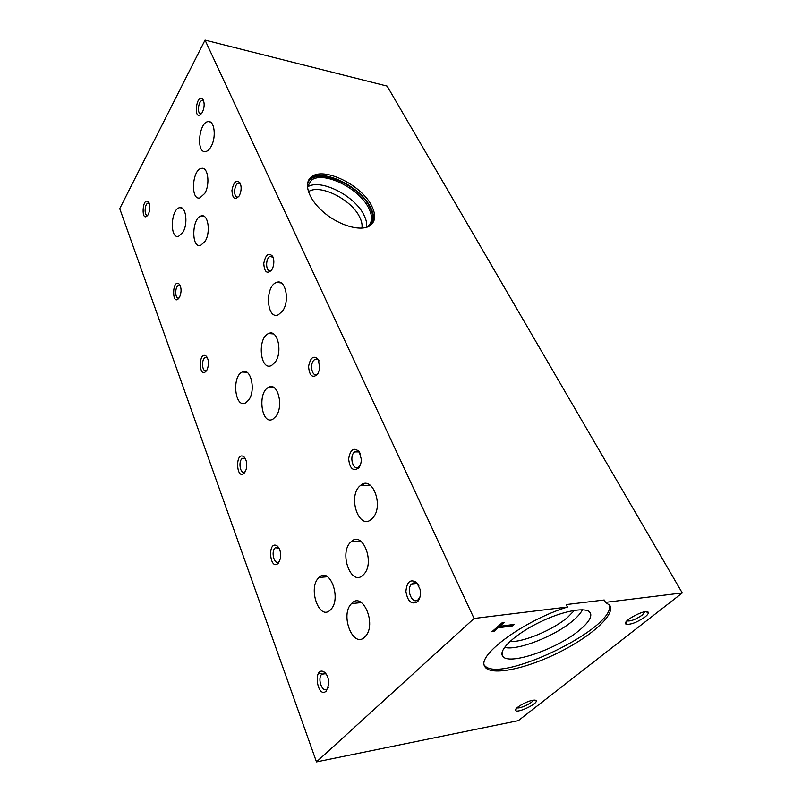 <?xml version="1.0" encoding="UTF-8"?>
<svg xmlns="http://www.w3.org/2000/svg" width="802" height="802" viewBox="0 0 802 802"><rect width="100%" height="100%" fill="white"/><g stroke="black" fill="none" stroke-linecap="round" stroke-linejoin="round"><path stroke-width="1.2" d="M371.617 205.783C376.328 215.237 375.547 222.024 369.291 226.124C360.028 231.628 338.775 225.342 323.557 212.179C308.229 199.086 303.026 182.706 311.637 176.721C324.038 166.565 361.662 185.142 371.617 205.783M205.041 40.1L474.062 618.462L567.505 607.014L566.242 604.568L604.227 599.986L605.5 602.352L682.261 592.939L387.145 86.105L205.041 40.1L119.739 208.63L316.479 761.9L518.333 720.647L682.261 592.939M362.664 484.157L363.216 485.41M318.544 673.319L322.103 673.88M416.95 583.696L416.178 583.836M358.664 467.967C360.429 465.751 361.301 462.804 361.291 459.125L359.186 451.666C353.872 446.955 350.354 449.331 348.639 458.814C349.732 468.579 353.07 471.626 358.664 467.967M271.708 270.003L272.84 267.708C274.234 263.427 274.164 259.617 272.62 256.279C268.52 252.249 265.572 254.645 263.768 263.477C264.409 272.209 267.056 274.384 271.708 270.003M202.395 112.2C204.39 107.739 204.69 103.669 203.287 99.999C196.41 90.325 192.57 123.829 201.763 113.232L202.395 112.2M278.495 563.054L280.459 558.352C281.131 552.698 280.008 548.538 277.091 545.851C267.076 539.796 269.673 572.147 278.495 563.054M206.625 370.534L207.357 369.151C209.061 363.968 208.751 359.687 206.435 356.309C198.104 349.461 198.525 380.94 206.625 370.534M148.32 214.334C150.285 209.583 150.365 205.482 148.56 202.024C142.185 195.608 140.721 224.089 147.889 215.046L148.32 214.334M326.294 691.093L328.76 684.296C328.75 678.081 327.015 673.85 323.557 671.585C312.78 666.873 317.241 699.174 326.294 691.093M244.72 472.558L246.164 469.451C247.327 464.047 246.605 459.847 243.988 456.849C234.725 450.203 236.169 482.313 244.72 472.558M179.377 297.542L179.548 297.231C181.603 292.229 181.563 287.908 179.427 284.259C171.808 277.522 171.678 308.349 179.377 297.542M417.451 601.801C420.138 598.783 420.99 594.573 420.017 589.199L416.739 582.593C410.514 578.653 406.905 581.59 405.902 591.415C407.627 601.44 411.476 604.908 417.451 601.801M317.582 374.434L319.757 368.84L318.394 359.517C313.682 354.975 310.414 357.291 308.57 366.484C309.402 375.807 312.399 378.464 317.582 374.434M239.176 195.949L239.447 195.477C241.442 190.966 241.663 186.796 240.099 182.966C236.389 179.367 233.673 181.843 231.948 190.405C232.49 198.685 234.896 200.53 239.176 195.949M330.765 609.54C341.822 598.793 329.722 566.302 319.106 577.44C307.336 587.214 319.266 621.801 330.554 609.761L330.765 609.54M248.69 400.028C256.179 390.303 250.695 367.015 242.244 372.028C231.437 376.499 235.016 409.19 245.713 402.835L248.69 400.028M182.956 232.219C188.31 223.457 185.874 205.773 179.658 207.678C170.706 208.871 169.543 239.136 178.565 236.339L182.956 232.219M363.637 574.523C375.486 562.974 362.514 529.982 351.106 541.771C338.374 552.237 351.206 587.686 363.386 574.773L363.637 574.523M275.156 362.213C282.976 352.038 277.482 328.7 268.57 333.552C256.941 337.913 260.129 371.777 271.657 365.421L275.156 362.213M204.801 193.392C210.314 184.33 208.029 166.736 201.623 168.35C192.169 169.132 190.234 200.43 199.778 197.964L204.801 193.392M372.629 518.102C384.288 506.222 372.218 474.553 360.519 485.471C347.096 495.385 358.835 531.375 371.747 518.984L372.629 518.102M282.585 311.006C290.204 300.72 285.392 278.364 276.57 282.424C264.67 285.973 266.495 320.369 278.354 314.795L282.585 311.006M211.086 146.565C216.47 137.443 214.555 120.501 208.34 121.613C198.876 121.754 195.899 153.413 205.502 151.578C207.517 151.267 209.372 149.593 211.086 146.565M364.92 636.858L365.361 636.387C377.04 624.327 362.544 590.783 351.557 603.585C339.637 614.633 353.201 649.349 364.92 636.858M275.868 416.398C284.068 406.233 277.652 381.521 268.5 387.366C256.991 392.669 261.723 426.333 273.081 419.025L275.868 416.398M205.142 241.292C210.896 232.209 208.139 213.723 201.432 215.898C191.858 217.372 190.976 248.61 200.61 245.452L205.142 241.292M474.062 618.462L316.479 761.9M361.902 228.129C362.464 224.831 361.682 221.091 359.557 216.911C351.276 199.337 319.657 183.538 308.409 191.728M307.397 187.056C319.878 178.104 354.685 195.568 363.877 214.926C366.243 219.537 367.126 223.668 366.524 227.307M307.336 185.874L307.387 186.826L311.377 180.26C323.256 170.545 359.186 188.259 368.649 207.999C373.04 216.831 372.399 223.247 366.735 227.237M307.336 185.523C309.652 164.781 358.143 182.365 369.802 207.217C374.263 216.179 373.642 222.705 367.938 226.786M308.509 180.37L310.615 178.345C323.026 168.169 360.609 186.706 370.544 207.347C373.922 213.933 374.474 219.407 372.188 223.758M532.528 700.326C525.551 701.489 513.33 708.938 515.656 710.572C517.591 713.289 537.19 704.116 536.257 700.928C536.097 700.106 534.854 699.905 532.528 700.326M517.019 707.785C519.566 709.068 532.598 702.973 533.24 700.206M644.978 616.989C647.394 615.074 648.497 613.59 648.307 612.548C647.525 607.705 621.279 621.279 625.921 624.106C630.362 624.948 636.708 622.583 644.978 616.989M626.963 620.878C630.663 621.43 635.765 619.505 642.262 615.074L644.958 611.746M360.168 453.521L360.058 453.351C358.434 451.135 356.639 450.654 354.695 451.927C348.75 455.887 353.121 471.686 358.865 466.854L360.238 465.28M273.151 257.502L270.354 256.329C265.221 257.592 265.502 272.65 270.625 270.615L271.748 269.943M203.738 101.162L202.375 100.501C198.335 100.39 196.741 114.265 200.861 113.683L201.593 113.473M279.056 548.207L275.337 547.756C270.495 551.225 274.394 565.881 279.066 561.641L279.738 560.929M207.497 357.983L205.352 357.481C201.041 359.025 202.014 372.78 206.284 370.544L206.836 370.203M149.282 203.407L148.149 203.066C144.581 203.447 143.929 216.189 147.528 215.187L147.879 215.066M326.474 674.472L325.181 673.51L321.712 674.251C316.97 678.933 322.655 693.79 327.326 688.768L328.229 687.525M245.452 458.844L242.495 458.323C237.833 460.839 240.259 475.125 244.821 471.867L245.452 471.345M180.3 285.763L178.676 285.322C174.686 286.274 174.806 299.567 178.786 297.973L179.257 297.743M418.925 585.921L417.802 584.447C415.546 582.322 413.411 582.262 411.386 584.277C405.712 590.021 412.729 605.47 418.373 599.455L420.068 596.658M319.066 360.92C317.883 359.236 316.509 358.755 314.955 359.476C309.271 362.063 311.507 377.652 317.091 374.233L318.384 373.141M240.58 184.139L238.545 183.207C233.903 183.728 233.141 198.264 237.813 197.011L238.775 196.58M270.394 333.692L271.136 333.101M271.627 333.782L271.718 333.181M324.66 672.888L325.311 672.928M415.837 583.074L412.749 584.147M356.238 451.255L357.712 451.927M358.414 467.165L359.126 467.376M567.505 607.014C524.368 620.267 476.809 655.234 484.689 666.292C489.32 676.286 523.806 669.6 556.849 653.44C589.971 637.44 615.986 614.633 609.751 605.309L605.5 602.352M484.278 665.028C497.42 685.319 617.219 627.665 609.259 604.688M579.485 630.161C588.377 622.783 592.026 617.079 590.432 613.049C587.415 606.372 563.585 610.442 539.495 622.282C515.345 634.021 498.393 649.841 502.533 655.906C507.465 666.201 556.879 649.349 579.485 630.161M504.578 647.344C516.969 651.023 554.653 636.297 572.648 620.928C577.64 616.768 580.889 613.039 582.392 609.741M509.811 641.58C523.295 642.382 552.959 629.921 567.595 617.39L574.513 610.302M504.037 622.532L502.102 622.783L491.917 631.765L493.862 631.505L498.062 627.806L512.288 625.931L514.002 624.437L499.766 626.302L504.037 622.532M361.973 485.441L361.191 484.969M363.075 483.997L363.687 485.4M361.241 485.461L360.74 485.3M493.08 630.743L493.862 631.505M493.471 630.693L497.671 626.994L498.062 627.806M497.671 626.994L511.897 625.129L512.288 625.931M511.897 625.129L512.448 624.648M502.493 622.733L499.375 625.48L499.766 626.302M307.447 186.445L311.377 180.26M310.615 178.345L311.637 176.721M516.388 708.397L515.656 710.572M534.142 700.116L536.257 700.928M626.803 621.049L625.921 624.106M645.56 611.675L648.307 612.548M360.058 453.351L359.186 451.666M358.865 466.854L359.456 466.844M354.695 451.927L358.745 451.927M272.88 256.81L272.62 256.279M270.354 256.329L272.179 256.56M202.375 100.501L203.117 100.661M278.464 547.696L277.091 545.851M275.337 547.756L278.284 547.576M207.447 357.872L206.435 356.309M205.352 357.481L206.966 357.572M149.032 202.816L148.56 202.024M148.149 203.066L148.951 203.187M325.181 673.51L323.557 671.585M321.712 674.251L325.903 673.64M245.232 458.634L243.988 456.849M242.495 458.323L244.8 458.313M180.149 285.402L179.427 284.259M178.676 285.322L179.869 285.442M417.802 584.447L416.739 582.593M418.704 599.104L419.296 599.044M411.386 584.277L417.03 583.756M318.925 360.579L318.394 359.517M317.091 374.233L317.702 374.273M314.955 359.476L317.863 359.657M238.545 183.207L239.768 183.407M319.106 577.44L327.557 576.738M242.244 372.028L246.876 372.258M179.658 207.678L181.874 208.009M351.106 541.771L360.8 541.18M268.57 333.552L273.522 333.933M201.623 168.35L203.808 168.721M360.519 485.471L370.313 485.25M276.57 282.424L281.171 282.926M208.34 121.613L210.234 121.994M351.557 603.585L361.461 602.573M268.5 387.366L273.973 387.587M201.432 215.898L203.989 216.269M271.678 333.181L271.467 333.772M501.982 652.888L502.533 655.906M588.858 611.345L590.432 613.049"/></g></svg>

